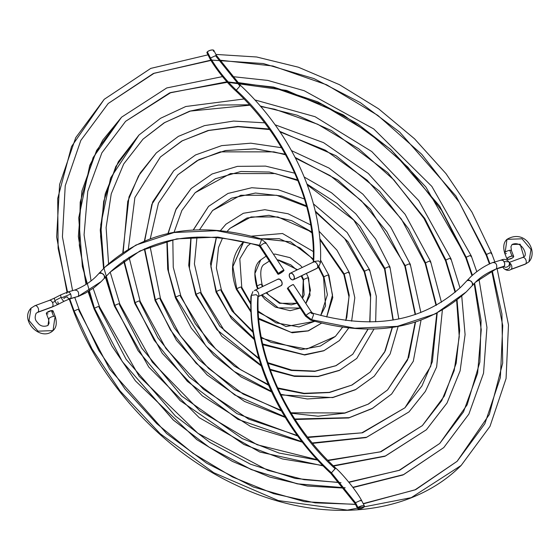 <?xml version="1.0" encoding="UTF-8"?>
<svg xmlns="http://www.w3.org/2000/svg" width="560" height="560" viewBox="0 0 560 560"><rect width="100%" height="100%" fill="white"/><g stroke="black" fill="none" stroke-linecap="round" stroke-linejoin="round"><path stroke-width="0.84" d="M303.583 279.524L302.505 298.424L303.247 280.245L303.583 279.524L307.286 277.886L308.637 278.152L307.286 277.886L303.583 279.524L301.777 275.695L303.583 279.524M262.899 286.412L262.094 284.536L260.743 284.27L257.04 285.901L258.244 288.652L257.04 285.901L256.704 286.629L257.04 285.901L260.743 284.27L262.094 284.536L261.758 285.257L262.346 286.678M262.017 294.854L278.383 307.867L300.195 308.056L278.383 307.867L262.017 294.854M266.07 292.901L279.482 303.31L297.059 303.289M308.294 278.873L310.464 290.388L305.858 303.527L310.016 295.435L308.637 278.152L308.294 278.873M269.311 261.086L264.768 264.033C260.589 265.923 259.7 272.755 262.094 284.536M276.948 259.553L297.493 269.745L276.948 259.553M257.691 288.918L256.704 286.629C253.309 273.42 254.653 264.509 260.736 259.896L254.905 273.602L257.04 285.901L254.905 273.602L260.736 259.896L266.091 256.193M317.415 264.453L323.911 276.731L327.404 294.756L320.719 315.49L327.404 294.756L323.911 276.731L323.575 277.452L323.911 276.731L327.614 275.1L328.958 275.366L327.614 275.1L323.911 276.731L318.92 266.777M250.81 303.121L241.766 287.322L240.422 287.056L236.719 288.694L250.978 311.136L236.719 288.694L236.383 289.415L236.719 288.694L240.422 287.056L241.766 287.322L241.43 288.043L250.817 304.234M258.678 318.276L291.06 332.311L308.133 330.834L321.531 323.169L308.133 330.834L291.06 332.311L258.678 318.276M258.258 312.144L285.957 326.543L314.713 321.321M326.711 316.995L332.787 297.584L328.958 275.366L328.622 276.087L332.507 294.959L326.676 316.988M250.74 243.39L247.373 246.19L250.719 243.39L247.373 246.19L239.806 258.839L241.766 287.322M260.547 238.7L290.507 241.794L313.327 259.084L290.507 241.794L260.547 238.7M251.027 312.2L236.383 289.415C229.509 270.249 231.826 254.464 243.341 242.06L232.883 266.63L236.719 288.694L232.883 266.63L243.754 241.661M344.232 273.945L349.237 295.19L345.835 320.488L349.237 295.19L344.232 273.945L343.896 274.666L344.232 273.945L347.935 272.307L349.286 272.58L347.935 272.307L344.232 273.945L319.788 238.588L344.232 273.945M342.51 327.32L335.363 336.427L342.51 327.32M252.987 331.527L234.192 312.704L221.445 290.115L220.094 289.842L216.391 291.48L229.103 314.405L254.212 338.723L229.103 314.405L216.391 291.48L216.055 292.201L216.391 291.48L220.094 289.842L221.445 290.115L221.109 290.836L232.022 310.905L253.134 332.486M262.668 343.952L304.304 354.725L323.988 350.616L339.395 340.564L323.988 350.616L304.304 354.725L262.668 343.952M261.436 338.051L301.266 349.622L320.411 346.024L335.363 336.427L306.789 349.055L271.096 342.398L261.275 337.204M311.899 232.904L308.938 230.755L277.9 216.965L251.076 216.958L229.978 228.354L246.995 217.994L268.884 215.292L291.739 220.675L311.773 231.973L291.739 220.675L268.884 215.292L246.995 217.994L229.978 228.354L227.213 231.322M351.631 321.146L354.809 297.731L349.286 272.58L348.95 273.301M220.493 230.545L225.946 224.217L220.514 230.545L225.946 224.217L243.355 213.276L264.831 209.699L288.078 213.766L310.716 224.973M216.405 237.433L210.882 266.728L216.391 291.48L210.882 266.728L216.405 237.433M364.56 271.159L370.65 294.336L369.957 321.958L370.65 294.336L364.56 271.159L364.224 271.88L364.56 271.159L368.263 269.521L369.607 269.787L368.263 269.521L364.56 271.159L348.124 241.85L315.252 211.057L348.124 241.85L364.56 271.159M368.067 329.189L352.758 354.263L368.067 329.189M258.888 358.246L224.168 330.351L201.117 292.901L199.773 292.635L196.07 294.266L217.063 329.854L261.016 365.183L217.063 329.854L196.07 294.266L195.734 294.987L196.07 294.266L199.773 292.635L201.117 292.901L200.781 293.622L219.772 326.207L259.133 359.093M270.032 369.25L294.014 375.893L318.073 376.348L339.682 370.209L356.79 358.4L339.682 370.209L318.073 376.348L294.014 375.893L270.032 369.25M268.03 363.398L291.249 370.447L314.776 371.392L336 365.701L352.758 354.263L335.853 365.687L315.042 371.119L291.774 370.097L267.785 362.656M306.698 206.668L276.577 195.265L240.807 195.258L212.583 210.518L231.399 198.177L255.43 193.032L281.603 195.965L306.467 205.828L281.603 195.965L255.43 193.032L231.399 198.177L212.583 210.518L199.57 229.719M375.662 321.797L376.306 296.31L369.607 269.787L369.271 270.508M193.249 229.971L208.551 206.381L193.375 229.964L208.551 206.381L227.99 193.438L251.783 187.733L277.977 189.658L304.486 198.996M191.086 237.349L189.434 268.317L196.07 294.266L189.434 268.317L191.086 237.349M384.888 268.366L393.26 319.991L384.888 268.366L384.545 269.094L384.888 268.366L388.584 266.735L389.935 267.001L388.584 266.735L384.888 268.366L359.765 225.953L337.113 203.441L307.02 184.072L337.113 203.441L359.765 225.953L384.888 268.366M392.406 327.432L385.266 350.889L370.153 372.106L385.266 350.889L392.406 327.432M268.247 384.489L240.52 369.649L215.628 348.915L195.258 323.687L180.789 295.687L179.445 295.421L175.742 297.059L206.024 346.094L234.171 371.455L271.236 391.237L234.171 371.455L206.024 346.094L175.742 297.059L175.406 297.78L175.742 297.059L179.445 295.421L180.789 295.687L180.453 296.408L208.488 342.251L234.374 366.121L268.562 385.224M280.728 394.331L307.258 398.965L333.004 397.341L355.859 389.438L374.185 376.243L355.859 389.438L333.004 397.341L307.258 398.965L280.728 394.331M277.949 388.542L303.989 393.673L329.434 392.525L352.058 385.014L370.153 372.106L351.694 385.133L329.266 392.35L304.101 393.309L277.655 387.898M297.92 180.628L275.247 173.565L230.531 173.565L195.188 192.675L215.39 178.731L240.905 171.493L269.311 172.032L297.619 179.886L269.311 172.032L240.905 171.493L215.39 178.731L195.188 192.675L181.874 210.462L174.076 232.253M398.825 318.969L389.935 267.001L389.599 267.722M167.944 233.506L176.239 208.768L191.156 188.538L175.763 209.853L168.175 233.457L175.763 209.853L191.156 188.538L212.072 173.985L237.426 166.362L265.573 166.11L294.749 173.194M167.146 241.115L168.511 271.404L175.742 297.059L168.511 271.404L167.146 241.115M405.209 265.58L415.534 314.468L405.209 265.58L404.873 266.301L405.209 265.58L408.912 263.949L410.263 264.215L408.912 263.949L405.209 265.58L370.328 209.188L337.876 180.054L295.162 157.43L337.876 180.054L370.328 209.188L405.209 265.58M415.534 322.07L408.716 357.392L387.548 389.942L408.716 357.392L415.534 322.07M281.064 410.326L243.215 394.086L208.649 368.501L180.278 335.713L160.468 298.473L159.117 298.207L155.414 299.845L170.429 329.952L196.091 363.237L234.773 394.989L284.9 416.836L234.773 394.989L196.091 363.237L170.429 329.952L155.414 299.845L155.078 300.566L155.414 299.845L159.117 298.207L160.468 298.473L160.132 299.194L174.272 327.684L198.289 359.177L234.416 389.452L281.421 410.956M294.784 419.013L349.202 417.669L372.568 408.275L391.58 394.079L372.568 408.275L349.202 417.669L294.784 419.013M290.129 413.112L318.115 416.213L344.834 413.14L368.431 404.061L387.548 389.942L368.13 404.173L344.848 412.965L290.899 412.804M286.321 154.518L255.577 148.862L225.652 150.528L199.08 159.565L177.793 174.839L198.863 159.677L225.141 150.626L254.744 148.806L285.229 154.196M420.875 312.522L410.263 264.215L409.92 264.936M144.389 241.045L152.677 201.971L173.761 170.702L151.83 204.365L144.704 240.912L151.83 204.365L173.761 170.702L195.545 154.945L221.676 145.628L250.81 143.185L281.484 147.7M144.69 248.787L155.414 299.845L144.69 248.787M425.537 262.794L436.422 305.207L425.537 262.794L425.201 263.515L425.537 262.794L429.24 261.156L430.584 261.429L429.24 261.156L425.537 262.794L408.632 228.907L379.708 191.45L336.091 155.757L279.608 131.306L336.091 155.757L379.708 191.45L408.632 228.907L425.537 262.794M437.206 312.998L432.39 361.648L421.953 385.931L404.943 407.785L421.953 385.931L432.39 361.648L437.206 312.998M297.388 435.533L248.689 419.153L203.357 389.151L165.928 348.502L140.14 301.266L138.796 300.993L135.093 302.631L154.063 340.06L187.376 381.367L237.937 419.356L302.057 441.735L237.937 419.356L187.376 381.367L154.063 340.06L135.093 302.631L134.757 303.352L135.093 302.631L138.796 300.993L140.14 301.266L139.804 301.987L157.829 337.673L189.28 377.069L236.964 413.63L297.759 436.044M312.27 442.96L366.695 437.248L408.975 411.915L366.695 437.248L312.27 442.96M307.909 437.493L362.523 432.782L404.943 407.785L361.83 432.852L307.566 437.059M269.591 129.556L238.154 126.7L208.67 130.501L182.385 140.749L160.398 156.996L181.769 141.043L208.047 130.494L237.832 126.406L269.22 129.031L237.832 126.406L208.047 130.494L181.769 141.043L160.398 156.996L134.89 197.554L128.331 249.165M441.427 302.246L430.584 261.429L430.248 262.15M122.794 252.658L128.989 196.959L140.196 173.019L156.366 152.859L138.551 175.847L127.75 201.397L123.165 252.413L127.75 201.397L138.551 175.847L156.366 152.859L178.388 136.36L204.484 125.629L233.604 121.065L264.607 122.822M124.068 260.554L135.093 302.631L124.068 260.554M445.858 260.008L455.49 291.956L445.858 260.008L445.522 260.729L445.858 260.008L449.561 258.37L450.912 258.636L449.561 258.37L445.858 260.008L424.788 218.47L387.744 172.648L331.499 130.585L297.045 115.171L260.267 106.043L297.045 115.171L331.499 130.585L387.744 172.648L424.788 218.47L445.858 260.008M457.051 300.034L459.683 330.596L456.169 363.335L444.29 396.102L422.338 425.621L444.29 396.102L456.169 363.335L459.683 330.596L457.051 300.034M317.296 459.732L257.131 444.738L199.899 410.886L152.278 362.096L119.819 304.052L118.468 303.786L114.765 305.417L138.096 350.714L180.033 400.547L243.922 444.493L282.506 458.969L322.798 465.528L282.506 458.969L243.922 444.493L180.033 400.547L138.096 350.714L114.765 305.417L114.429 306.138L114.765 305.417L118.468 303.786L119.819 304.052L119.483 304.773L141.764 348.194L181.601 395.997L242.263 438.599L279.041 453.04L317.66 460.131M333.256 465.745L385.553 455.952L426.37 429.758L385.553 455.952L333.256 465.745M328.076 460.593L381.052 451.703L422.338 425.621L380.261 451.885L327.747 460.257M249.865 105.203L190.372 111.076L164.752 122.514L143.003 139.16L164.066 122.885L189.56 111.216L218.491 105.049L249.487 104.79L218.491 105.049L189.56 111.216L164.066 122.885L143.003 139.16L123.725 163.94L111.244 193.83L106.106 227.584L108.577 263.746M459.998 287.896L450.912 258.636L450.576 259.357M103.964 268.135L100.569 236.019L103.684 201.355L115.822 166.467L138.971 135.023L110.6 177.989L100.751 224.798L103.999 268.324L114.765 305.417L105.791 276.668M228.256 81.977L273.609 87.087L317.653 101.801L357.469 123.711L391.314 150.003L439.635 206.101L466.186 257.215L472.388 275.24L466.186 257.215L465.85 257.936L466.186 257.215L469.889 255.584L471.233 255.85L469.889 255.584L466.186 257.215L425.866 187.005L390.453 149.226L343.336 114.926L286.503 90.412L225.736 82.012L169.526 92.967L125.608 121.317L170.1 92.736L227.094 81.991M474.607 283.101L481.089 320.537L479.864 362.089L467.145 404.803L439.733 443.464L467.145 404.803L479.864 362.089L481.089 320.537L474.607 283.101M344.127 487.83L296.982 483.777L250.824 469.364L208.894 447.069L173.18 419.916L122.248 361.501L94.444 308.21L98.147 306.572L99.491 306.838L98.147 306.572L94.444 308.21L122.36 361.669L173.558 420.245L209.454 447.433L251.594 469.686L297.941 483.973L345.191 487.788M352.849 487.305L403.725 474.572L443.765 447.594L403.725 474.572L352.849 487.305M86.478 284.172L79.345 245.413L80.192 202.188L93.1 157.591L121.576 117.18L102.809 140.049L89.768 165.354L78.729 217.826L82.369 266.616L94.444 308.21L94.108 308.931L94.444 308.21L88.571 291.34M339.605 482.468L304.059 479.668L267.778 470.302L197.862 433.279L139.174 376.271L99.491 306.838L99.155 307.559L126.105 359.275L175.371 415.982L209.902 442.4L250.474 464.191L295.204 478.443L340.998 482.734M348.985 482.342L399.798 470.155L439.733 443.464L399.028 470.4L348.775 482.09M476.763 271.621L471.233 255.85L470.897 256.571M486.507 254.429L489.944 263.781L486.507 254.429L486.171 255.15L486.507 254.429L490.21 252.791L491.561 253.064L490.21 252.791L486.507 254.429L455.945 196.042L399.707 132.111L360.255 102.571L314.006 78.596L263.263 63.539L211.757 60.109L263.263 63.539L314.006 78.596L360.255 102.571L399.707 132.111L455.945 196.042L486.507 254.429M492.233 270.669L501.921 313.929L502.698 363.069L489.328 414.505L457.128 461.3L489.328 414.505L502.698 363.069L501.921 313.929L492.233 270.669M355.432 504.28L315.112 502.866L273.616 493.647L232.421 476.945L193.004 453.334L156.765 423.661L124.992 388.976L98.819 350.504L79.17 309.624L77.819 309.358L74.116 310.996L92.043 348.971L119.938 390.789L160.188 433.72L213.724 472.703L278.313 500.563L347.368 510.111L411.25 497.658L461.16 465.437L411.25 497.658L347.368 510.111L278.313 500.563L213.724 472.703L160.188 433.72L119.938 390.789L92.043 348.971L74.116 310.996L73.78 311.717L74.116 310.996L77.819 309.358L79.17 309.624L78.827 310.345L109.69 369.18L166.635 433.545L206.598 463.162L253.407 487.025L304.626 501.697L356.412 504.483M363.314 503.853L415.73 489.622L457.128 461.3L414.953 489.902L363.195 503.622M210.987 60.431L154.189 73.227L108.213 103.481L153.335 73.5L210.826 60.165L153.335 73.5L108.213 103.481L80.822 140.42L65.233 185.738L62.419 236.817L72.583 290.633M494.809 261.87L491.561 253.064L491.225 253.785M67.032 292.236L56.644 237.055L59.591 184.499L75.74 137.662L104.181 99.344L71.533 146.538L57.708 198.478L58.114 248.248L67.592 292.243L58.114 248.248L57.708 198.478L71.533 146.538L104.181 99.344L150.773 68.397L207.991 54.838M69.755 298.942L74.116 310.996L69.755 298.942M512.001 256.06A3.612 1.148 -21.2 0 1 513.681 256.396A3.612 1.148 -21.2 0 1 512.197 258.076A3.612 1.148 -21.2 0 1 508.634 259.343L512.393 257.957L513.534 256.984L513.59 256.256L511.392 256.172L508.242 257.446L506.933 258.944L508.634 259.343A3.612 1.148 -21.2 0 1 506.947 259.007A3.612 1.148 -21.2 0 1 508.438 257.327A3.612 1.148 -21.2 0 1 512.001 256.06L509.768 250.313L512.001 256.06M513.681 256.396L511.455 250.649A3.612 1.148 158.8 0 0 509.768 250.313A3.612 1.148 158.8 0 0 505.141 252.357A3.612 1.148 158.8 0 0 504.721 253.26A3.612 1.148 -21.2 0 1 505.141 252.357A3.612 1.148 -21.2 0 1 509.768 250.313A3.612 1.148 -21.2 0 1 511.455 250.649L510.951 246.687L512.036 244.517L520.156 244.216L523.901 256.683L520.156 244.216L512.036 244.517C521.99 239.96 528.171 255.843 523.901 256.683L522.613 257.481A3.612 2.226 -110.2 0 1 525.763 259.658A3.612 2.226 -110.2 0 1 525.616 263.935L528.941 261.856L525.616 263.935A3.612 2.226 69.8 0 1 525.084 264.271M522.102 257.81A3.612 2.226 69.8 0 1 522.634 257.474A3.612 2.226 69.8 0 1 525.77 259.672A3.612 2.226 69.8 0 1 525.616 263.935L511.196 269.248A3.612 2.226 69.8 0 1 510.685 269.57L525.105 264.257A3.612 2.226 -110.2 0 0 525.616 263.935L511.196 269.248A3.612 2.226 -110.2 0 0 510.881 264.166A3.612 2.226 69.8 0 1 511.196 269.248A3.612 2.226 -110.2 0 1 510.664 269.584M506.989 239.344L505.141 252.357L506.989 239.344L522.011 238.791L531.02 249.473L528.941 261.856C538.65 251.048 524.776 228.627 506.989 239.344C503.664 242.249 502.908 246.883 504.721 253.26A3.612 1.148 -21.2 0 0 506.408 253.596M500.906 260.316L502.516 260.05L504.035 261.534L504.791 263.956L504.406 266.126L496.454 268.723C497.322 264.719 496.188 262.661 493.052 262.549L501.501 259.959C504.161 258.741 506.611 259.35 508.865 261.793L504.035 261.534L508.865 261.793L509.292 262.808A3.612 2.226 69.8 0 1 510.881 264.166L509.614 264.292L510.881 264.166A3.612 2.226 -110.2 0 0 509.299 262.822A3.612 3.423 164.4 0 1 503.979 266.784A3.612 3.423 -15.6 0 0 509.194 262.507A3.612 3.423 164.4 0 1 509.292 262.808L509.929 265.083A3.612 3.423 164.4 0 1 503.433 268.002L503.433 268.002A3.612 3.423 164.4 0 1 502.992 267.085M509.831 264.782A3.612 3.423 164.4 0 1 509.929 265.083A3.612 3.423 -15.6 0 1 503.076 267.33L502.992 267.043A3.612 3.423 -15.6 0 0 503.076 267.33L502.992 267.043M508.865 261.793L508.97 262.045A3.612 3.423 164.4 0 1 509.194 262.507M501.291 260.043L503.3 260.575L504.651 263.081L504.651 265.545L503.16 266.952M293.405 284.879L292.572 284.781L289.828 286.328L287.623 288.141L287.392 288.547L287.903 288.61M504.007 266.616L495.852 269.08L503.65 266.847M306.019 315.399A3.612 0.581 -33.3 0 1 309.267 313.054A3.612 0.581 -33.3 0 1 311.563 312.2A3.612 0.581 -33.3 0 1 311.066 312.97L311.913 313.621L312.851 313.229L313.467 315.042L311.661 319.739L310.723 320.131L311.661 319.739L306.019 315.399L287.903 287.847L306.019 315.399A3.612 0.581 146.7 0 0 305.529 316.162A3.612 0.581 -33.3 0 1 306.019 315.399L311.661 319.739L354.823 328.209L397.341 326.361L435.484 313.81L466.214 291.942L435.484 313.81L397.341 326.361L354.823 328.209L311.661 319.739L313.467 315.042L312.851 313.229L311.563 312.2A3.612 0.581 146.7 0 0 309.274 313.047A3.612 0.581 146.7 0 0 306.019 315.399M311.563 312.2L293.447 284.641A3.612 0.581 146.7 0 0 291.151 285.495A3.612 0.581 146.7 0 0 287.903 287.847A3.612 0.581 146.7 0 0 287.413 288.61L305.529 316.169L310.723 320.131C373.877 338.184 425.712 328.783 466.214 291.942L472.332 285.523C472.759 281.75 471.009 280.098 467.082 280.574L470.988 276.542L467.082 280.574C468.146 277.746 475.265 284.459 472.332 285.523M472.479 285.362L475.44 282.275C480.634 276.99 487.48 272.573 495.985 269.038L475.44 282.275L496.454 268.723C497.322 264.719 496.188 262.661 493.052 262.549M493.528 262.241C485.478 265.293 477.792 270.228 470.47 277.039L466.935 280.735M312.851 313.229C373.653 330.47 423.094 321.65 461.174 286.776L467.005 280.658M48.027 313.901L46.438 313.705L46.767 312.662L51.394 310.618L53.62 316.365A3.612 1.148 158.8 0 0 48.993 318.409A3.612 1.148 158.8 0 0 48.573 319.312A3.612 1.148 -21.2 0 1 48.993 318.409A3.612 1.148 -21.2 0 1 53.62 316.365A3.612 1.148 158.8 0 1 55.307 316.701L53.074 310.954A3.612 1.148 158.8 0 0 51.394 310.618L53.62 316.365A3.612 1.148 -21.2 0 1 55.307 316.701A3.612 1.148 -21.2 0 1 54.887 317.604L53.039 330.617L38.01 331.17L29.008 320.481L31.087 308.105L29.008 320.481L38.01 331.17L53.039 330.617C40.908 342.111 19.187 320.327 31.087 308.105L34.412 306.026A3.612 2.226 69.8 0 1 34.916 305.697A3.612 2.226 69.8 0 1 38.073 307.874A3.612 2.226 69.8 0 1 37.926 312.151A3.612 2.226 -110.2 0 0 38.08 307.888A3.612 2.226 -110.2 0 0 34.944 305.69L31.087 308.105M37.394 312.487A3.612 2.226 -110.2 0 0 37.926 312.151A3.612 2.226 69.8 0 1 37.415 312.48L36.127 313.278C33.551 319.823 37.037 321.664 38.003 323.197C40.621 326.27 43.953 327.019 47.992 325.444L48.993 318.409L47.992 325.444L49.091 323.204L48.573 319.312L46.347 313.565A3.612 1.148 158.8 0 1 47.831 311.885A3.612 1.148 158.8 0 1 51.394 310.618L53.095 311.01M52.654 311.857L52.269 312.186M37.415 312.48L51.842 307.16A3.612 2.226 -110.2 0 0 52.346 306.838L37.926 312.151L52.346 306.838A3.612 2.226 -110.2 0 0 52.486 302.54A3.612 2.226 -110.2 0 0 49.343 300.384L34.916 305.697M48.832 300.713A3.612 2.226 69.8 0 1 49.399 300.37A3.612 2.226 69.8 0 1 52.486 302.54L55.202 301.329A3.612 1.071 -117.2 0 1 54.887 300.601A3.612 1.071 -117.2 0 1 54.67 298.011M57.785 301.819A3.612 1.071 -117.2 0 1 58.002 304.416A3.612 1.071 -117.2 0 1 55.202 301.329L52.486 302.54A3.612 2.226 69.8 0 1 52.346 306.838A3.612 2.226 69.8 0 1 51.786 307.181M98.917 273.511L99.064 273.35C102.991 272.874 104.741 274.526 104.314 278.299L101.199 281.568L104.314 278.299C107.247 277.228 100.128 270.522 99.064 273.35L96.082 276.479C90.797 281.813 83.909 286.265 75.418 289.835L74.942 290.15C78.071 290.255 79.205 292.313 78.344 296.317L70.49 298.557L64.267 301.196A3.612 1.071 -117.2 0 1 61.369 297.857A3.612 1.071 -117.2 0 1 61.166 297.374L54.887 300.601A3.612 1.071 62.8 0 0 55.202 301.329A3.612 1.071 62.8 0 0 57.988 304.423L51.842 307.16M70.49 298.557L78.344 296.317L69.895 298.914L70.49 298.557L68.39 298.543L67.095 296.807L63.861 298.116A3.612 1.071 -117.2 0 1 64.064 298.599M60.942 294.784A3.612 1.071 62.8 0 0 61.166 297.374A3.612 1.071 -117.2 0 1 60.963 294.777L54.684 297.997A3.612 1.071 62.8 0 0 54.887 300.601L61.166 297.374A3.612 1.071 62.8 0 0 61.369 297.857L70.714 294.07L69.321 292.271L68.194 291.921L67.312 292.32M64.288 301.189A3.612 1.071 62.8 0 1 61.369 297.857L70.714 294.07L71.211 296.548L70.805 298.144L71.211 296.548L70.714 294.07L69.321 292.271L67.711 292.04M283.493 271.026L280.385 273.294L277.935 274.169L282.128 270.872L283.948 270.221L283.493 271.026A3.612 0.581 -33.3 0 1 280.245 273.371A3.612 0.581 -33.3 0 1 277.956 274.225A3.612 0.581 -33.3 0 1 278.446 273.462A3.612 0.581 -33.3 0 1 281.694 271.117A3.612 0.581 -33.3 0 1 283.99 270.263A3.612 0.581 -33.3 0 1 283.493 271.026M66.997 292.733L66.717 293.44M260.33 245.903L278.446 273.462L260.33 245.903A3.612 0.581 146.7 0 0 259.833 246.673A3.612 0.581 -33.3 0 1 260.33 245.903L259.483 245.252L217.798 237.076L176.743 238.861L139.902 250.978L110.229 272.097L139.902 250.978L176.743 238.861L217.798 237.076L259.483 245.252L258.545 245.644L259.483 245.252L261.289 240.555L260.673 238.742L261.289 240.555L259.483 245.252L260.33 245.903A3.612 0.581 -33.3 0 1 263.585 243.558A3.612 0.581 -33.3 0 1 265.874 242.704A3.612 0.581 146.7 0 0 263.578 243.558A3.612 0.581 146.7 0 0 260.33 245.903M74.942 290.15C78.071 290.255 79.205 292.313 78.344 296.317L101.199 281.568L77.868 296.632L85.316 293.181L94.038 287.693L100.674 282.079M110.229 272.097L104.314 278.299L110.229 272.097C148.302 237.223 197.743 228.403 258.545 245.644L259.833 246.673L277.956 274.225M98.987 273.427L105.182 266.924L99.064 273.35L105.182 266.924L135.912 245.056L174.055 232.512L216.573 230.664L259.735 239.127M105.182 266.924C145.691 230.083 197.519 220.689 260.673 238.742L265.867 242.704A3.612 0.581 -33.3 0 1 265.377 243.474M207.018 52.871L207.312 51.786L210.476 58.002C217.504 69.783 226.107 80.507 236.299 90.174L239.946 86.065L215.894 56.168L216.349 55.349L210.476 58.002L207.312 51.786L209.412 50.54L212.051 49.903L213.724 50.239L213.437 51.345M293.755 279.475L292.964 279.881L291.487 279.517L289.765 277.529L289.233 274.932L290.206 273.259L291.599 273.231L293.475 274.855L294.371 277.445L293.755 279.475L317.114 268.226A3.612 2.275 -115.7 0 0 317.037 263.921A3.612 2.275 -115.7 0 0 313.593 261.989A3.612 2.275 64.3 0 1 317.044 263.942A3.612 2.275 64.3 0 1 317.114 268.226L293.755 279.475A3.612 2.275 64.3 0 1 293.363 279.755A3.612 2.275 64.3 0 1 289.919 277.823A3.612 2.275 64.3 0 1 289.835 273.518A3.612 2.275 64.3 0 1 290.227 273.245A3.612 2.275 64.3 0 1 293.671 275.177A3.612 2.275 64.3 0 1 293.755 279.475M239.946 86.065L236.299 90.174C285.054 134.344 317.471 206.192 313.635 261.562L313.201 262.269L313.635 261.562C317.471 206.192 285.054 134.344 236.299 90.174C226.107 80.507 217.504 69.783 210.476 58.002L210.021 58.828L206.927 52.745M213.815 50.365L216.349 55.349L210.476 58.002L210.028 58.835C215.509 68.481 227.255 83.342 235.648 90.748C285.852 137.473 316.141 204.736 313.222 262.402M216.349 55.335L240.597 85.491C292.201 133.553 323.428 202.671 320.439 262.703L318.514 260.911L313.635 261.562L318.514 260.911L320.439 262.703L318.444 267.302L316.722 268.499A3.612 2.275 -115.7 0 0 317.114 268.226A3.612 2.275 64.3 0 1 316.701 268.506M318.444 267.302L317.114 268.226L318.444 267.302L320.439 262.703M313.201 262.269A3.612 2.275 64.3 0 1 313.614 261.982L290.227 273.245M206.899 52.395L208.194 51.128L210.763 50.113L213.087 49.945L213.85 50.729M207.648 53.144L207.27 53.039M357.581 508.508L355.047 503.524L355.502 502.705L357.959 507.521L357.679 508.634L358.309 508.928L361.991 508.333L364.497 506.478L363.748 505.722L362.089 505.764L357.959 507.521L355.502 502.705L361.375 500.045L360.92 500.871M364.497 506.478L363.748 505.722L361.424 505.89L358.848 506.877L357.546 508.144L358.309 508.928L361.319 508.571L363.699 507.416L364.378 506.002M281.197 285.614L282.163 283.941L281.631 281.344L279.405 279.104L277.641 279.398M257.803 296.877L281.169 285.628A3.612 2.275 -115.7 0 0 281.561 285.348L258.195 296.604L281.561 285.348A3.612 2.275 -115.7 0 0 281.477 281.05A3.612 2.275 -115.7 0 0 278.033 279.118L254.674 290.374A3.612 2.275 64.3 0 1 258.118 292.306A3.612 2.275 64.3 0 1 258.195 296.604A3.612 2.275 64.3 0 1 258.167 296.632M254.282 290.647A3.612 2.275 64.3 0 1 254.674 290.374L254.282 290.647M252.959 291.571L251.377 295.337C247.401 352.667 280.973 427.07 331.457 472.808L335.755 468.125C285.544 421.4 255.255 354.137 258.174 296.471L256.249 294.679L251.377 295.337L252.959 291.571L250.964 296.17L251.377 295.337L256.249 294.679L258.174 296.471L257.761 297.311C253.925 352.674 286.342 424.529 335.097 468.699L331.457 472.808C280.973 427.07 247.401 352.667 251.377 295.337L250.964 296.17C247.968 356.202 279.202 425.32 330.799 473.382L355.047 503.531L355.502 502.705L331.457 472.808L330.799 473.382L331.457 472.808L355.502 502.705L361.375 500.038L364.476 506.128M258.195 296.604A3.612 2.275 -115.7 0 0 258.125 292.32A3.612 2.275 -115.7 0 0 254.695 290.36M357.546 508.144L357.679 508.634M297.031 303.24L291.277 304.829L280.049 302.925L268.898 295.148L266.7 292.593M261.394 295.155L264.95 299.383L275.366 307.125L290.108 310.681L300.223 308.098M302.491 298.403L304.164 294.868L303.247 280.245L301.196 275.982M308.637 278.152L306.418 273.462M302.246 267.456L300.384 265.398L289.975 257.656L275.226 254.093L273.434 254.205M296.842 270.06L290.822 264.852L278.803 260.064L277.179 259.903M314.699 321.321L299.033 326.942L275.975 322.84L258.209 311.164M258.762 319.207L292.18 332.78L308.336 330.897L321.531 323.169M320.705 315.49L325.535 305.942L323.575 277.452L318.458 267.281M328.958 275.366L320.53 260.022M313.32 251.559L282.52 233.506L251.566 236.145M313.299 260.127L310.415 256.865L300.062 247.926L279.23 238.665L260.813 238.784M262.857 344.764L304.724 354.998L323.813 350.784L339.395 340.564L348.628 328.097M216.335 237.426L210.448 263.382L216.055 292.201L231.462 318.584L254.394 339.647M335.363 336.427L342.461 327.313M345.723 320.474L346.801 317.31L348.971 296.828L343.896 274.666L319.886 239.624M222.558 238.021L218.533 247.464L216.37 267.953L221.445 290.115M349.286 272.58L336.931 250.166L318.948 231.112M270.291 369.957L294.546 376.39L318.066 376.579L339.304 370.461L356.79 358.4L373.975 329.091M190.904 237.363L188.727 265.391L195.734 294.987L221.851 336.399L261.282 365.995M352.758 354.263L367.92 329.189M369.754 321.958L370.636 297.584L364.224 271.88L344.652 238.532L315.469 211.988M196.994 237.02L194.411 263.942L201.117 292.901M369.607 269.787L347.13 232.477L313.418 203.868M281.029 394.94L332.703 397.586L355.348 389.767L374.185 376.243L390.124 353.955L398.139 326.466M166.873 241.185L167.685 269.101L175.406 297.78L191.261 328.125L213.71 355.166L241.136 376.957L271.565 391.937M370.153 372.106L384.573 352.163L392.161 327.467M392.973 320.04L384.545 269.094L353.773 220.136L307.328 184.905M172.83 239.848L173.25 267.246L180.789 295.687M389.935 267.001L375.69 239.12L355.824 213.864L331.527 192.759L304.269 177.065M295.113 419.517L348.684 417.963L371.98 408.653L391.58 394.079L413.287 361.284L421.029 320.187M144.347 248.948L155.078 300.566L176.435 340.312L207.144 374.948L244.51 401.436L285.257 417.431M387.548 389.942L407.582 359.975L415.219 322.175M415.177 314.587L404.873 266.301L386.834 231.679L361.305 200.697L330.12 175.588L295.533 158.151M285.579 154.833L273.924 151.865L220.262 151.865L197.106 160.657L177.793 174.839L158.452 203.154L150.283 238.721M150.087 246.519L160.468 298.473M410.263 264.215L390.712 227.094L362.915 194.201L328.986 168.049L291.508 150.633M312.599 443.366L366.058 437.584L408.975 411.915L425.376 391.384L436.632 366.961L442.365 310.121M123.676 260.834L134.757 303.352L162.239 353.262L202.265 395.78L250.663 426.503L302.428 442.211M404.943 407.785L430.801 366.184L436.835 313.194M436.03 305.424L425.201 263.515L401.373 219.051L367.115 180.138L325.437 150.22L280.021 131.908M129.052 257.201L140.14 301.266M430.584 261.429L405.09 214.284L368.284 173.439L323.575 142.66L275.058 124.782M333.571 466.046L384.86 456.323L426.37 429.758L447.013 403.039L460.117 370.825L465.087 334.628L461.741 296.093M105.392 277.102L114.429 306.138L148.757 367.024L199.234 417.69L259.791 452.032L323.155 465.892M422.338 425.621L441.686 400.715L454.181 370.657L459.249 336.707L456.645 300.349M455.07 292.313L445.522 260.729L423.955 218.4L393.89 179.921L358.729 148.771L317.751 124.271L274.687 109.221L260.68 106.526M110.194 272.132L119.819 304.052M450.912 258.636L418.74 200.634L371.763 151.543L315.07 116.697L254.814 99.911M244.006 98.98L185.78 106.512L160.552 118.293L138.971 135.023L118.342 161.714L105.238 193.886L100.254 230.048L103.565 268.534M353.031 487.55L402.983 474.985L443.765 447.594L468.874 414.085L483.525 373.247L486.941 327.397L478.975 279.09M88.102 291.62L94.108 308.931L111.881 346.017L135.478 380.926L196.742 439.6L232.323 461.363L269.633 477.029L307.398 486.052L344.351 488.11M439.733 443.464L463.512 411.852L477.617 373.247L481.257 329.686L474.194 283.521M471.954 275.639L465.85 257.936L441.602 210.357L407.806 167.097L368.277 132.083L322.203 104.531L273.791 87.612L237.538 82.509M227.374 82.299L170.961 92.505L125.608 121.317L101.864 152.859L87.752 191.366L84.07 234.822L91.049 280.889M93.142 288.344L99.491 306.838M471.233 255.85L431.816 186.368L373.716 128.926L304.192 90.713L267.827 80.43L231.917 76.545M222.488 76.608L166.747 87.948L121.576 117.18L96.6 150.451L81.928 190.974L78.351 236.467L86.016 284.431M69.23 299.117L73.78 311.717C101.654 384.902 164.423 451.934 236.208 485.198C318.584 524.888 409.605 517.111 461.16 465.437L489.986 426.377L506.072 378.546L508.48 324.905L497.112 268.723M457.128 461.3L484.848 423.738L500.374 377.58L502.74 325.584L491.743 270.9M489.44 264.012L486.171 255.15L459.249 202.307L421.715 154.273L377.825 115.395L326.662 84.798L272.888 66.003L219.345 60.123M74.788 297.514L79.17 309.624M491.561 253.064L471.975 212.17L446.005 173.649L414.526 138.803L378.588 108.801L339.416 84.658L298.319 67.193L256.676 56.994L215.887 54.425M506.947 259.007L504.721 253.26M528.941 261.856L525.105 264.257M509.166 262.437L522.613 257.481M509.516 264.201L509.929 265.083M502.971 267.029L503.573 268.31C506.212 270.522 508.585 270.942 510.685 269.57M466.214 291.942L475.44 282.275M55.307 316.701C57.12 323.071 56.357 327.712 53.039 330.617M54.684 297.997L49.343 300.384M64.267 301.196L57.988 304.423M60.963 294.777L67.914 291.97L75.544 289.793M265.867 242.704L283.99 270.263M101.199 281.568L104.391 278.215M316.722 268.499L293.363 279.755M361.375 500.038C355.677 489.657 341.649 473.039 335.755 468.125"/></g></svg>
